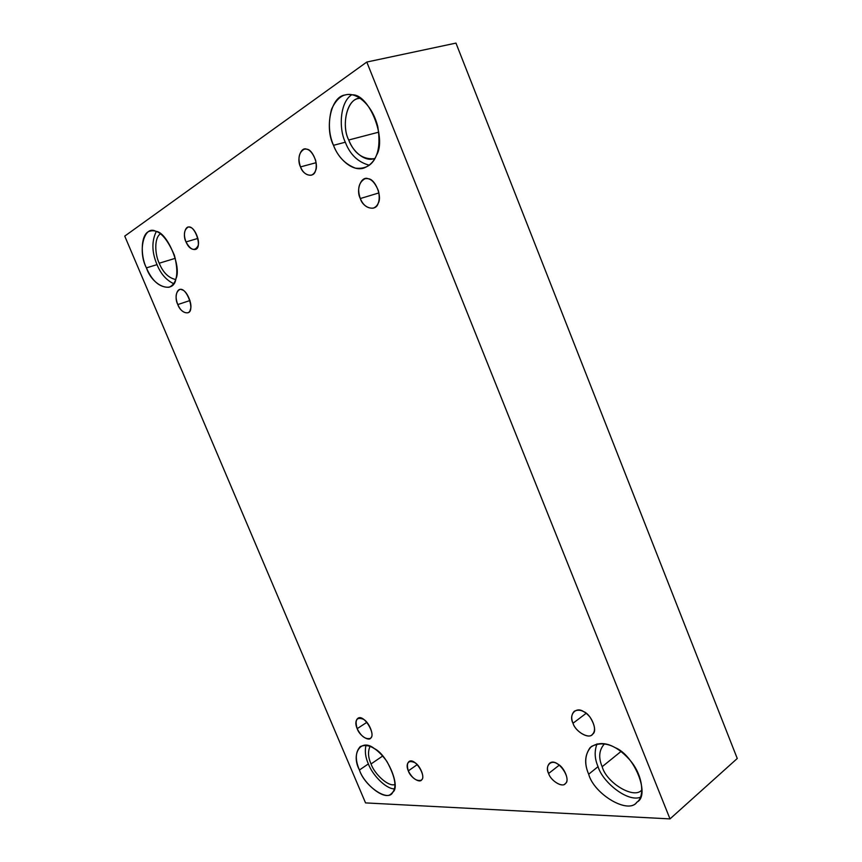 <?xml version="1.0" encoding="UTF-8"?>
<svg xmlns="http://www.w3.org/2000/svg" width="862" height="862" viewBox="0 0 862 862"><rect width="100%" height="100%" fill="white"/><g stroke="black" fill="none" stroke-linecap="round" stroke-linejoin="round"><path stroke-width="1.29" d="M357.17 728.659C361.038 736.234 365.369 739.499 370.175 738.443C376.877 735.566 363.678 712.928 357.644 718.499C355.424 720.847 355.263 724.231 357.17 728.659L366.867 722.334L357.17 728.659C354.648 719.856 356.717 716.721 363.355 719.264C368.71 721.613 374.345 734.995 371.069 737.538C369.421 742.128 359.357 735.631 357.17 728.659M573.014 723.25C575.159 731.116 588.24 739.391 592.119 734.65C595.901 731.278 595.189 725.416 589.974 717.076C584.576 710.741 579.35 708.801 574.286 711.247C571.377 714.404 570.956 718.402 573.014 723.25L586.171 713.294L573.014 723.25C568.403 714.76 575.999 706.215 583.628 711.613C591.375 714.458 598.034 730.965 592.711 734.112C589.576 739.758 575.32 731.806 573.014 723.25M360.316 198.54C363.161 205.393 367.503 208.593 373.321 208.141C378.623 205.921 380.336 200.167 378.461 190.901C374.593 181.505 370.024 177.486 364.745 178.822C358.614 182.658 357.137 189.241 360.316 198.54L378.935 192.916L360.316 198.54C355.586 189.855 361.275 175.439 368.3 178.79C375.196 178.822 382.448 196.784 378.192 203.26C376.026 211.912 363.096 208.367 360.316 198.54M417.208 764.637L408.308 770.897C412.187 778.3 416.465 781.414 421.162 780.229C427.369 777.071 414.471 756.34 408.739 761.782C406.767 763.958 406.616 766.997 408.308 770.897L417.208 764.637M359.432 770.003C363.926 784.086 384.764 801.024 391.154 793.827C397.35 788.902 395.927 778.084 386.866 761.372C377.2 748.162 368.343 743.216 360.316 746.546C355.295 751.998 355.004 759.821 359.432 770.003L368.365 763.926C365.445 757.407 364.648 751.201 365.984 745.307C364.648 751.201 365.445 757.407 368.365 763.926L359.432 770.003C350.672 753.69 361.113 737.797 374.334 748.572C387.329 754.498 400.927 786.79 392.77 792.243C388.536 802.619 364.507 786.252 359.432 770.003M394.397 788.902C385.303 788.816 371.985 774.108 368.365 763.926C371.985 774.108 385.303 788.816 394.397 788.902M371.037 763.958C368.063 757.256 367.74 751.384 370.089 746.352C367.74 751.384 368.063 757.256 371.037 763.958C374.313 773.688 388.062 787.049 395.001 784.56C388.062 787.049 374.313 773.688 371.037 763.958L382.728 755.985L371.037 763.958M146.421 267.866C152.143 281.12 159.675 287.585 169.017 287.272C177.119 283.663 178.908 272.995 174.404 255.271C166.592 237.125 158.565 229.055 150.3 231.07C140.765 232.331 140.032 255.454 146.421 267.866L157.024 264.634C151.787 252.275 151.55 241.22 156.302 231.469C151.55 241.22 151.787 252.275 157.024 264.634L146.421 267.866C137.446 251.23 143.986 224.465 155.925 231.339C167.12 231.932 181.893 267.037 175.934 278.728C173.725 294.75 152.423 286.464 146.421 267.866M173.671 283.684C166.258 280.128 160.72 273.782 157.024 264.634C160.72 273.782 166.258 280.128 173.671 283.684M159.201 263.222C154.761 254.204 154.126 237.503 160.515 233.807C154.126 237.503 154.761 254.204 159.201 263.222C163.047 272.511 168.543 277.941 175.697 279.525C168.543 277.941 163.047 272.511 159.201 263.222L175.298 258.32L159.201 263.222M197.904 238.408L185.998 241.942C188.207 247.114 191.202 249.635 194.963 249.506C203.281 248.752 194.65 223.624 187.841 227.288C184.026 229.971 183.412 234.852 185.998 241.942L197.904 238.408M316.106 162.692L300.526 166.905C302.907 172.68 306.463 175.46 311.193 175.255C315.707 173.413 317.184 168.446 315.643 160.364C312.41 151.949 308.574 148.232 304.135 149.223C298.834 152.499 297.638 158.392 300.526 166.905L316.106 162.692M333.497 145.312C338.001 158.199 352.062 171.937 363.742 168.09C376.726 162.94 381.403 149.115 377.782 126.628C371.996 103.483 355.597 91.728 345.5 94.917C330.146 96.264 324.812 128.901 333.497 145.312L345.317 142.219C338.691 128.729 339.79 102.179 351.761 94.766C339.79 102.179 338.691 128.729 345.317 142.219L333.497 145.312C328.767 134.267 328.131 122.21 331.579 109.151C336.88 97.772 343.744 92.999 352.159 94.842C368.979 93.721 386.984 138.653 376.478 155.225C372.761 164.933 365.757 169.254 355.467 168.155C345.166 164.211 337.839 156.593 333.497 145.312M369.335 165.235C358.042 162.218 350.037 154.546 345.317 142.219C350.037 154.546 358.042 162.218 369.335 165.235M348.722 140C341.104 125.766 346.89 97.891 360.122 98.214L358.851 98.44C346.136 99.626 341.578 126.466 348.722 140C354.056 153.134 362.396 159.373 373.742 158.748L375.024 158.317C365.24 162.756 352.536 151.206 348.722 140L378.795 132.145L348.722 140M588.671 774.216C593.95 794.031 628.15 814.709 636.759 802.296C644.83 797.328 643.494 775.143 629.357 759.444C616.007 744.811 603.335 740.512 591.343 746.524C584.802 753.905 583.908 763.129 588.671 774.216L598.056 766.652C594.608 758.743 594.263 751.147 597.021 743.874C594.263 751.147 594.608 758.743 598.056 766.652L588.671 774.216C584.339 764.098 584.802 755.263 590.05 747.699C597.258 742.236 605.587 742.204 615.059 747.602C634.432 754.993 650.638 795.454 636.996 802.091C628.689 814.87 594.015 794.311 588.671 774.216M640.401 797.253C627.428 802.414 602.452 781.931 598.056 766.652C602.452 781.931 627.428 802.414 640.401 797.253M602.172 766.706C598.25 757.526 599.036 749.886 604.531 743.777L604.456 743.841C599.025 749.962 598.271 757.579 602.172 766.706C606.492 783.041 634.734 799.936 641.964 789.721C634.734 799.936 606.492 783.041 602.172 766.706L620.974 751.492L602.172 766.706M559.276 765.144L548.609 773.483C550.538 780.39 561.992 787.879 565.095 783.795C572.583 778.903 556.68 756.362 549.439 763.42C547.122 766.027 546.842 769.378 548.609 773.483L559.276 765.144M670 818.9L737.258 758.495L455.955 43.1L366.792 62.042L670 818.9L365.542 802.899L124.742 236.113L366.792 62.042L455.955 43.1L737.258 758.495L670 818.9L366.792 62.042L124.742 236.113L365.542 802.899L670 818.9M177.798 304.566C174.005 297.509 177.066 286.787 182.097 289.88C186.828 290.408 192.872 304.739 190.351 309.447C189.403 315.988 180.298 312.378 177.798 304.566C180.277 310.266 183.531 313.014 187.56 312.82C195.997 311.893 186.257 285.624 179.35 289.729C175.622 292.52 175.105 297.465 177.798 304.566L189.974 300.526L177.798 304.566M548.609 773.483C544.601 766.059 551.001 759.088 557.531 763.969C564.147 766.684 569.965 780.961 565.483 783.45C562.875 788.148 550.656 780.864 548.609 773.483M300.526 166.905C296.388 159.298 300.838 146.4 306.753 149.223C312.486 149.104 318.897 164.847 315.503 170.687C313.908 178.412 303.058 175.579 300.526 166.905M185.998 241.942C182.421 235.283 185.384 224.659 190.157 227.374C194.65 227.6 200.35 241.209 197.948 245.95C194.683 251.553 190.696 250.217 185.998 241.942M408.308 770.897C406.045 762.719 408.157 759.939 414.644 762.547C419.859 764.917 425.095 777.405 421.798 779.604C420.063 783.741 410.29 777.384 408.308 770.897"/></g></svg>
